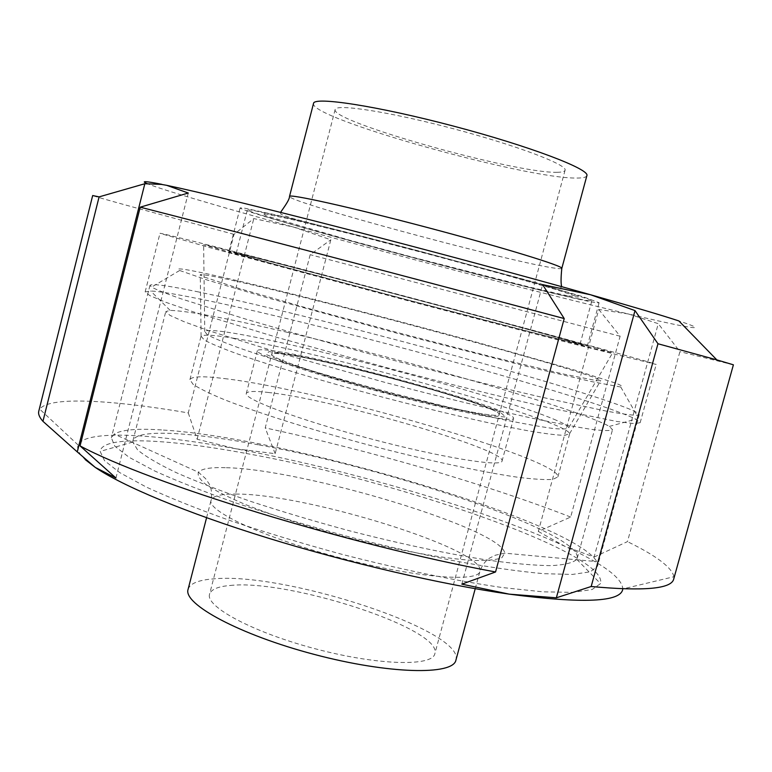 <?xml version="1.0" encoding="UTF-8"?>
<svg xmlns="http://www.w3.org/2000/svg" width="772" height="772" viewBox="0 0 772 772"><rect width="100%" height="100%" fill="white"/><g stroke="black" fill="none" stroke-linecap="round" stroke-linejoin="round"><path stroke-width="0.58" stroke-dasharray="3.86 2.9" d="M220.001 276.665C280.468 290.359 386.068 317.427 475.668 341.967L575.565 370.348L615.043 382.941C621.952 385.595 623.853 386.955 620.756 387.023L591.834 381.648L531.001 367.443L398.883 333.736L267.373 297.789L207.456 280.091L179.654 270.48C173.391 267.112 186.843 269.177 220.001 276.665M198.684 291.98C168.055 285.65 151.814 283.44 149.971 285.36L151.601 287.116C156.475 289.741 166.192 293.611 180.725 298.706L246.075 319.212C289.191 331.912 337.827 345.46 391.983 359.868C446.187 374.092 495.17 386.338 538.933 396.586L605.875 411.042C621.045 413.782 631.39 415.22 636.929 415.346L639.216 414.622C638.801 409.421 558.407 384.263 464.705 358.353C370.483 332.307 263.03 305.326 198.684 291.98M236.763 281.346C336.37 303.473 593.012 372.944 600.761 380.5L597.432 380.808L562.17 373.764L491.571 356.789L399.085 332.983L306.909 307.999L237.149 287.888L203.007 276.598L200.257 274.678C202.679 274.195 214.848 276.415 236.763 281.346M163.423 430.062C288.226 437.753 573.808 521.602 596.824 561.611L597.499 566.214L590.368 571.801L572.419 574.436L543.556 573.683C519.093 571.444 490.123 567.323 456.628 561.302C421.165 554.257 384.118 545.785 345.48 535.884C306.986 525.404 270.586 514.47 236.28 503.093C204.184 491.774 176.952 481.053 154.583 470.92L129.107 457.304L114.796 446.158L111.371 437.772L114.227 434.105C121.725 429.608 138.12 428.257 163.423 430.062M290.137 355.081C345.663 363.39 502.881 407.655 499.291 414.458C499.426 418.424 446.698 408.311 383.597 391.616C320.486 374.96 269.64 357.716 271.715 354.329C272.342 352.987 278.48 353.238 290.137 355.081M230.259 585.466C289.095 578.981 443.253 629.151 434.848 653.72C432.532 666.69 378.019 665.454 315.623 648.885C253.187 632.471 205.178 606.618 209.559 594.199C211.084 589.393 217.984 586.479 230.259 585.466M278.653 351.627C341.726 361.2 517.066 410.569 513.573 418.385C513.805 422.853 454.66 411.553 383.317 392.678C311.956 373.851 254.953 354.454 257.356 350.691C258.099 349.156 265.201 349.475 278.653 351.627M268.067 392.437C331.796 399.066 506.538 449.603 502.07 461.019C501.8 467.292 442.288 457.796 371.091 438.95C299.864 420.171 243.431 399.027 246.307 393.44C247.233 391.201 254.49 390.864 268.067 392.437M224.478 378.589C318.904 389.484 561.263 459.504 557.895 476.913L552.848 479.373C545.447 479.943 533.732 479.229 517.703 477.241C482.336 472.165 427.292 460.373 369.431 445.212C311.637 429.821 257.954 412.885 224.7 399.819C209.772 393.643 199.234 388.47 193.087 384.321L189.912 379.679C191.514 376.263 203.036 375.896 224.478 378.589M234.813 338.425C327.453 353.267 566.966 420.45 569.62 433.652L564.834 435.36C557.616 435.205 546.065 433.806 530.181 431.162C495.074 424.861 440.137 412.258 382.169 397.03C324.24 381.638 270.239 365.455 236.608 353.595C221.487 348.047 210.756 343.559 204.406 340.124L201.087 336.283C203.268 334.315 214.51 335.029 234.813 338.425M188.078 589.354C189.98 583.487 198.5 579.994 213.622 578.875C284.347 571.811 465.082 630.599 455.924 660.118M493.26 410.25C457.603 392.938 272.043 345.837 271.715 354.329C269.64 357.716 320.486 374.96 383.597 391.616C446.698 408.311 499.426 418.424 499.291 414.458C499.465 413.599 497.457 412.19 493.26 410.25M557.278 172.281C516.178 173.69 330.175 121.561 335.144 109.528C335.492 103.496 389.271 111.757 453.077 128.654C516.893 145.474 567.738 164.861 565.065 170.274C564.65 171.577 562.055 172.243 557.278 172.281M499.841 411.862L472.889 401.778C446.428 393.276 416.166 384.475 382.111 375.356C348.191 366.719 318.604 359.897 293.341 354.898L268.926 351.598L266.437 354.599L288.699 363.93L332.925 378.039L389.802 393.807L445.589 407.404L486.987 415.635L505.67 417.005L499.841 411.862M556.429 420.325C492.304 392.07 214.24 321.22 204.754 331.526L207.282 334.701C213.082 337.904 223.388 342.208 238.191 347.622C271.319 359.231 325.514 375.395 383.79 390.883C428.47 402.559 468.16 412.103 502.861 419.524C523.619 423.751 540.217 426.713 552.675 428.421C562.508 429.377 567.874 429.145 568.771 427.698C568.395 426.154 564.284 423.693 556.429 420.325M596.785 348.056C519.759 326.257 215.62 246.22 203.615 244.705L241.433 255.657L407.741 300.231L596.959 349.282L612.65 352.785L596.785 348.056M567.883 340.481C505.409 322.715 237.284 252.183 236.213 253.322L271.165 263.329L407.819 299.941L544.723 335.608L576.134 343.405L580.052 344.167L567.883 340.481M579.154 298.976C515.252 285.997 247.05 214.162 247.368 209.839L251.431 210.071L283.15 216.884C315.565 224.507 366.555 237.38 420.586 251.633C474.597 265.925 525.288 279.927 557.239 289.307L588.187 299.053L591.834 300.848C591.555 301.292 587.328 300.675 579.154 298.976M586.874 175.659C586.344 177.27 583.034 178.071 576.935 178.052C526.292 179.075 308.617 118.019 313.519 103.438M598.763 309.447L620.119 336.235L570.662 517.037L538.306 531.445L598.763 309.447L628.418 313.972C542.774 293.659 402.936 257.259 293.495 227.045C221.11 207.06 161.136 189.507 147.201 183.63M538.306 531.445L564.843 546.287L594.093 557.066L658.265 323.68L628.418 313.972C686.472 327.762 715.306 332.925 678.858 320.93M594.093 557.066L627.453 541.626L679.92 351.665L658.265 323.68M461.849 584.143L542.619 284.636M115.935 478.013L188.281 193.029M188.281 412.904L197.111 439.239L236.135 448.822L275.15 453.685L330.841 239.774L293.495 227.045L253.795 218.582L234.032 234.35L188.281 412.904C111.66 399.838 49.302 396.094 39.719 409.17L38.774 411.225M673.734 578.981L673.927 576.732L622.792 588.939C622.184 577.938 602.874 563.714 564.843 546.287C484.652 509.375 347.033 469.231 236.135 448.822C153.869 433.565 84.968 429.435 78.146 445.039C76.544 448.812 78.879 453.647 85.161 459.552M673.927 576.732C671.939 567.507 656.451 555.811 627.453 541.626M234.032 234.35C154.96 213.168 93.026 196.271 92.679 195.538M733.4 364.818L679.92 351.665M197.111 439.239L253.795 218.582M275.15 453.685L265.221 427.881L310.19 254.683L330.841 239.774M322.532 274.967C268.965 261.032 229.043 250.929 228.946 251.421L265.278 261.824L407.799 300.009L522.615 330.03L587.309 346.097C587.164 344.997 429.232 302.692 322.532 274.967M332.684 235.971C279.242 221.197 239.696 209.357 240.102 207.88L244.319 208.122L277.302 215.205C311.039 223.137 364.23 236.56 420.634 251.431L535.363 282.706L583.342 296.844L599.111 302.73C597.846 305.693 439.085 265.549 332.684 235.971M294.219 267.151C219.557 247.715 160.412 232.71 159.978 233.337L209.077 247.426L407.635 300.636L568.067 342.585L656.21 364.452C652.822 362.039 438.747 304.728 294.219 267.151M281.23 317.263C219.142 302.392 167.456 291.681 150.665 290.996L145.155 291.922L149.864 295.628L165.623 302.219L192.691 311.637L277.688 337.586L389.706 368.485C448.735 383.983 505.033 397.841 550.282 408.079L617.272 421.551L634.237 423.606L640.162 422.709L635.829 419.186C601.234 401.778 414.101 348.896 281.23 317.263M287.58 332.375C227.18 318.247 188.03 310.913 170.13 310.383L165.758 311.598L169.975 315.381L184.247 321.779L208.72 330.696L285.322 354.686L385.961 382.671C438.978 396.567 489.641 408.87 530.557 417.845C555.792 423.162 576.076 427.003 591.429 429.367C603.685 430.853 610.71 430.95 612.524 429.637L609.33 426.424C581.316 410.019 409.228 360.64 287.58 332.375M258.398 444.817C190.404 431.982 136.142 428.634 132.929 440.754L132.794 442.038L137.619 449.931C145.387 456.387 158.173 463.914 175.977 472.512C196.57 481.593 221.255 491.146 250.012 501.163C280.612 511.218 312.94 520.878 346.995 530.142C398.246 543.43 447.712 553.9 488.531 560.221C513.911 563.666 534.764 565.471 551.111 565.644C564.583 564.93 573.133 562.827 576.761 559.333L577.273 558.156C581.75 532.805 391.587 468.98 258.398 444.817M244.184 453.106C165.961 438.66 102.126 435.514 100.138 451.417L104.519 460.662L119.785 472.647L146.217 487.026C169.213 497.631 197.053 508.777 229.738 520.453C264.632 532.149 301.62 543.334 340.693 553.987C399.51 569.215 456.213 580.911 502.601 587.588L542.87 591.825L572.949 592.375L592.143 589.499L600.519 583.622C609.233 552.906 394.299 479.644 244.184 453.106M570.662 517.037C485.82 484.034 369.614 450.481 265.221 427.881M620.119 336.235L310.19 254.683M226.379 467.707C303.84 469.289 502.099 528.82 504.763 553.177L501.8 557.77C496.155 559.883 486.572 560.761 473.072 560.404C443.051 558.629 395.235 549.982 345.2 536.945C306.957 526.562 273.693 515.754 245.419 504.512C228.724 497.39 215.832 490.924 206.722 485.105C199.967 479.798 197.207 475.513 198.443 472.242C201.589 468.652 210.901 467.137 226.379 467.707M235.605 494.07C304.921 493.366 487.026 549.635 479.914 571.357C478.341 582.763 414.612 577.601 339.67 557.731C264.69 537.987 206.771 510.996 211.065 500.314C212.57 496 220.744 493.926 235.605 494.07M567.507 295.821L530.074 287.223L411.737 256.999L349.629 240.227L266.292 215.909L262.876 213.381L292.463 219.624L352.128 234.263L429.049 254.239L503.518 274.456L556.815 289.789L578.402 297.104L567.507 295.821M561.813 268.376C561.562 268.965 558.523 268.781 552.704 267.845C504.531 260.492 287.174 201.753 289.51 196.435M179.654 270.48L151.601 287.116M620.756 387.023L636.929 415.346M149.971 285.36L111.371 437.772M639.216 414.622L597.499 566.214M335.144 109.528L209.559 594.199M565.065 170.274L434.848 653.72M257.356 350.691L246.307 393.44M513.573 418.385L502.07 461.019M200.942 336.573L189.912 379.679M569.601 433.98L557.895 476.913M569.62 433.652L600.761 380.5M201.087 336.283L200.257 274.678M475.224 588.708L479.914 571.348C481.863 565.664 484.999 561.292 489.332 558.204L495.441 555.184L504.763 553.177L596.824 561.611M206.578 517.722L211.065 500.314C212.184 494.418 211.615 489.052 209.376 484.237L205.555 478.592L198.443 472.242L114.227 434.105M568.771 427.698L612.65 352.785M204.754 331.526L203.615 244.705M580.052 344.167L591.834 300.848M236.213 253.322L247.368 209.839M280.583 212.396L280.796 213.786C279.927 214.047 284.086 215.668 293.263 218.65L425.131 252.791L552.183 286.952C560.877 288.583 560.79 288.043 561.678 286.711L561.688 286.673M78.146 445.039L39.719 409.17M587.309 346.097L599.111 302.73M228.946 251.421L240.102 207.88M640.162 422.709L656.21 364.452M145.155 291.922L159.978 233.337M609.33 426.424L635.829 419.186M170.13 310.383L150.665 290.996M577.273 558.156L612.524 429.637M132.929 440.754L165.758 311.598M132.794 442.038L100.138 451.417M576.761 559.333L600.519 583.622"/><path stroke-width="1.16" d="M475.224 588.708L455.924 660.118C453.309 675.442 388.808 674.207 314.165 654.395C239.474 634.758 182.781 603.965 188.078 589.354L206.578 517.722M289.51 196.426L313.519 103.438C313.77 96.288 377.373 105.947 453.733 126.164C530.113 146.304 590.175 169.319 586.874 175.659L561.813 268.376C563.975 266.243 502.977 247.465 426.897 227.373C350.826 207.263 288.603 193.492 289.51 196.435C289.587 200.209 282.774 208.855 280.583 212.396M635.009 310.595L657.976 343.752L591.178 586.508L556.351 597.808L635.009 310.595L590.609 294.769C632.461 306.619 661.874 315.333 678.858 320.93L716.841 359.887L733.4 364.818L673.734 578.981C671.65 588.862 644.137 591.371 591.178 586.508M556.351 597.808L509.24 594.151L461.849 584.143L495.547 571.975L564.216 318.566L542.619 284.636L590.609 294.769C524.806 276.173 431.316 251.016 347.805 229.487C264.256 207.957 197.41 191.755 166.627 185.309L188.281 193.029L140.224 207.176L80.056 445.898L115.935 478.013L95.284 467.427L77.268 451.909L144.837 183.736L161.473 184.402L166.627 185.309L161.473 184.402M77.268 451.909L42.942 421.329L99.096 196.879L144.837 183.736M99.096 196.879L92.679 195.538L38.774 411.225C38.05 414.004 39.44 417.372 42.942 421.329M85.161 459.552L95.284 467.427C122.603 486.07 185.898 512.676 267.334 537.872C348.751 563.029 441.883 584.529 509.24 594.151C583.449 603.829 621.306 602.092 622.792 588.939M80.056 445.898C149.98 483.475 349.069 545.022 495.547 571.975M140.224 207.176C215.542 226.331 419.254 279.802 564.216 318.566M657.976 343.752L716.841 359.887M147.201 183.63C140.504 180.822 145.368 181.053 161.782 184.315M561.688 286.673C560.819 283.633 560.858 277.534 561.813 268.376"/></g></svg>

